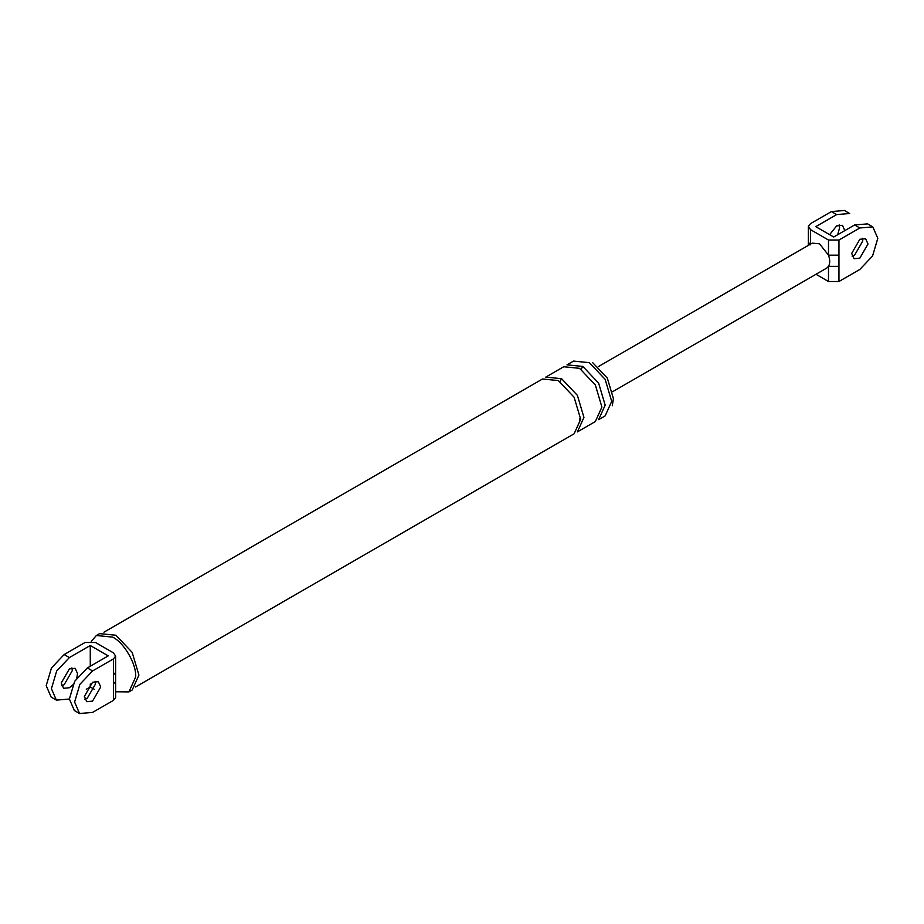 <?xml version="1.0" encoding="UTF-8"?>
<svg xmlns="http://www.w3.org/2000/svg" width="924" height="924" viewBox="0 0 924 924"><rect width="100%" height="100%" fill="white"/><g stroke="black" fill="none" stroke-linecap="round" stroke-linejoin="round"><path stroke-width="1.39" d="M849.664 213.513L836.659 214.587L831.438 211.573L810.544 223.631L808.385 226.415L810.544 229.672L810.544 244.814M808.373 226.657L808.373 241.788L809.632 244.167M812.196 243.151L819.519 243.809L828.493 255.174L828.493 240.032L838.946 240.032L838.946 281.508L828.493 281.508L815.996 274.289M828.493 281.508L828.493 266.366C830.122 263.571 830.122 259.84 828.493 255.174L838.946 255.174M826.841 268.018L828.493 266.366L838.946 266.366M836.659 214.587L815.765 226.657L833.725 237.018L854.619 224.959L867.624 223.885M844.825 230.607L842.434 225.329L836.659 225.895L829.613 234.65M862.381 238.288L862.785 240.979L854.619 255.116L852.078 256.11M838.946 240.032L859.84 227.974L872.845 226.9L877.8 238.334L872.545 256.04L859.84 269.438L838.946 281.508M828.493 240.032L810.544 229.672M831.438 211.573L844.444 210.499M839.2 224.902L839.604 227.593L837.71 234.719M859.84 258.131L854.076 258.708L851.685 253.419L859.84 239.281L865.615 238.715L868.006 243.994L859.84 258.131M573.527 361.088L589.339 362.658L605.151 379.348L611.7 401.397L605.151 415.881L598.625 419.646L605.174 405.162L598.625 383.125L582.801 366.424L566.99 364.864L573.527 361.088M91.361 641.291L96.362 635.504L99.63 633.621L115.904 635.238L132.19 652.413L138.923 675.109L132.19 690.009L128.921 691.891L115.627 691.776M592.596 362.566L607.322 378.101L613.421 398.614L612.3 405.74M115.615 697.585L113.456 700.369L113.456 684.153L115.615 681.369M113.456 684.153L113.456 675.109L115.615 672.326M113.456 700.369L92.562 712.427L79.556 713.501L74.601 702.055L79.868 684.361L92.562 670.951L113.456 658.893L115.615 656.109L113.456 652.864L95.507 642.492L85.054 642.492L64.16 654.562L69.381 657.576L90.275 645.506L90.275 666.239M69.381 699.041L56.376 700.115L51.421 688.68L56.687 670.974L69.381 657.576M51.155 697.1L46.2 685.666L51.455 667.96L64.16 654.562M86.29 689.281L90.275 686.982L94.387 689.35M90.275 683.968L90.275 686.982M72.811 684.892L69.381 687.733L63.606 688.311L61.215 683.021L69.381 668.884L75.156 668.306L77.547 673.596L76.796 677.985M90.275 645.506L108.235 655.878L87.341 667.936L74.636 681.346L69.381 699.041L74.336 710.487M71.922 667.89L72.315 670.581L64.16 684.719L61.619 685.712M92.562 701.12L86.787 701.686L84.396 696.407L92.562 682.27L98.337 681.693L100.728 686.982L92.562 701.12M84.8 699.098L87.341 698.105L95.507 683.968L95.103 681.265M579.544 368.318L595.356 385.008L601.905 407.057L595.356 421.529L577.396 431.901L583.945 417.417L577.396 395.38L561.584 378.678L545.772 377.119L563.721 366.747L579.544 368.318M103.938 632.201L542.504 379.002L558.315 380.561L574.127 397.262L580.688 419.3L574.127 433.783L135.574 686.982M96.362 635.504L112.647 637.121C124.035 642.503 136.694 664.437 135.666 676.992L128.921 691.891M859.84 227.974L854.619 224.959M92.562 670.951L87.341 667.936M113.456 675.109L113.456 658.893M581.115 369.288L582.801 366.424M579.544 419.97L580.006 418.376M559.898 381.543L561.584 378.678M808.269 245.426L808.373 241.799M872.545 226.715L867.313 223.7M849.364 213.328L844.132 210.314M812.3 243.093L598.209 366.701M612.647 391.684L826.737 268.087M115.627 681.138L115.627 655.878M115.627 697.343L115.627 681.127M56.687 700.3L51.455 697.285M74.636 710.671L79.868 713.686"/></g></svg>
